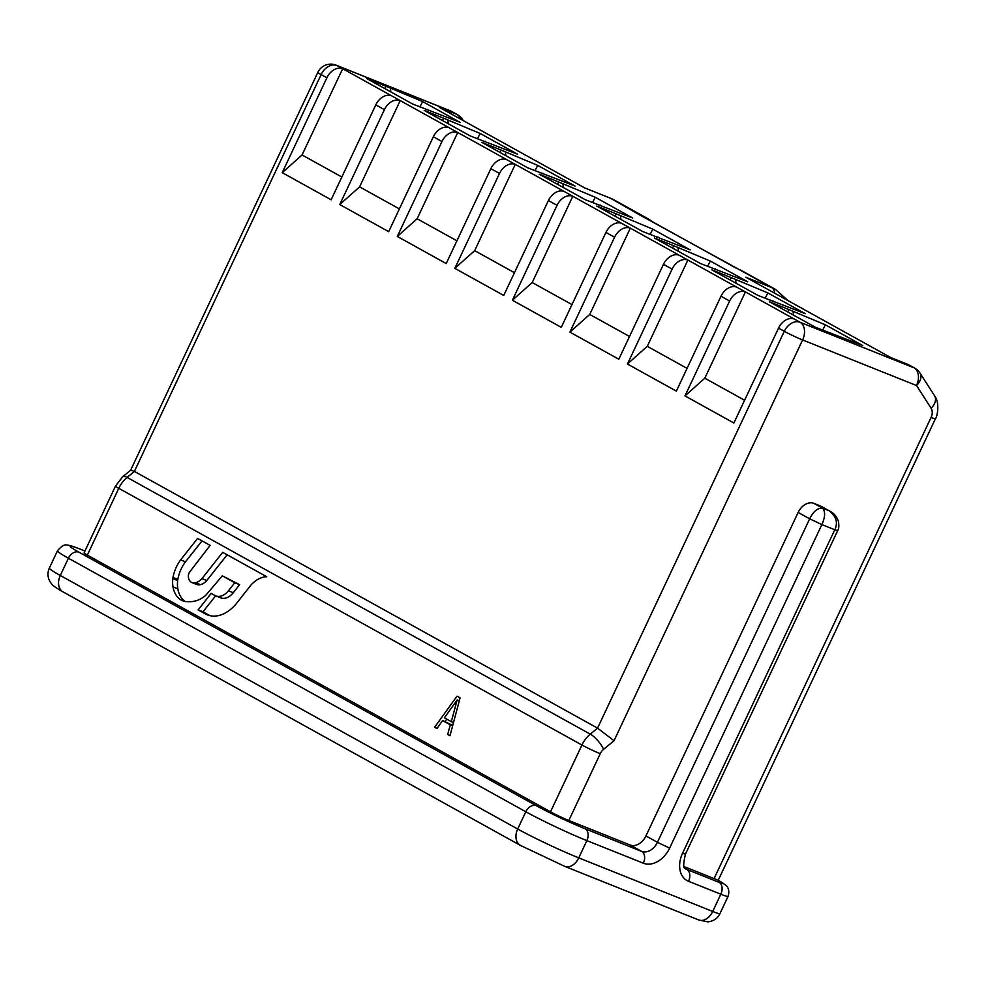 <?xml version="1.0" encoding="UTF-8"?>
<svg xmlns="http://www.w3.org/2000/svg" width="987" height="987" viewBox="0 0 987 987"><rect width="100%" height="100%" fill="white"/><g stroke="black" fill="none" stroke-linecap="round" stroke-linejoin="round"><path stroke-width="1.48" d="M716.809 879.602L720.757 881.749A9.549 6.921 -61 0 0 720.189 881.477L716.809 879.602A14.324 0.901 25.2 0 1 714.082 878.59L684.102 866.598M463.051 120.426A14.324 9.191 -32.7 0 0 462.545 119.476L463.224 120.525M460.263 118.884A14.324 9.821 -68.2 0 0 456.574 114.27L456.586 114.27M462.545 119.476A14.324 14.324 0 0 0 457.437 114.677A14.324 10.388 119 0 0 456.574 114.27L439.499 107.447L584.773 187.962L610.595 198.301A62.095 45.032 -61 0 1 614.321 200.065L610.089 198.054A9.549 6.551 111.8 0 1 610.595 198.301L640.452 215.339A47.771 34.631 -61 0 1 643.314 216.696L736.857 268.55M652.123 221.581A62.095 45.032 119 0 0 647.398 218.398A62.095 45.032 119 0 0 643.684 216.634M704.817 378.206L684.978 395.898L733.884 423.016L778.533 328.116A14.324 10.388 -61 0 1 794.313 319.048L745.407 291.942L704.817 378.206L744.593 400.253M627.448 364.018L676.354 391.123L721.003 296.223A14.324 10.388 -61 0 1 736.783 287.155L687.877 260.05A14.324 10.388 119 0 0 672.098 269.118L627.448 364.018L647.275 346.314L687.877 260.05L630.335 228.157A14.324 10.388 119 0 0 614.568 237.225L569.906 332.125L589.745 314.434L630.335 228.157L572.805 196.265A14.324 10.388 119 0 0 557.026 205.333L512.376 300.233L532.203 282.541L572.805 196.265L515.263 164.373A14.324 10.388 119 0 0 499.496 173.441L454.834 268.341L474.673 250.649L515.263 164.373L457.734 132.492A14.324 10.388 119 0 0 441.954 141.548L397.305 236.448L417.131 218.756L457.734 132.492L400.191 100.6A14.324 10.388 119 0 0 384.424 109.668L339.762 204.556L359.601 186.864L400.191 100.6L342.662 68.708A14.324 10.388 119 0 0 326.882 77.776L282.233 172.663L302.059 154.971L342.662 68.708L336.9 65.512L450.825 111.087L456.574 114.27M640.452 215.339L738.621 269.254A62.095 45.032 -61 0 1 742.335 271.018L775.412 289.351A62.095 45.032 119 0 0 771.698 287.587L745.876 277.261L891.15 357.787L913.987 367.806A14.324 9.821 111.8 0 1 916.528 385.535A14.324 9.191 -32.7 0 0 919.958 373.012A14.324 14.324 0 0 0 914.85 368.213A14.324 10.388 119 0 0 913.987 367.806L800.062 322.243L794.313 319.048M384.942 88.657L386.065 86.288L422.658 101.587L419.907 106.929M386.065 86.288L366.695 78.541L412.726 104.054L460.053 122.326L422.658 101.587M787.7 311.892L788.81 309.523L825.403 324.834L822.652 330.164M788.81 309.523L769.441 301.775L815.472 327.289L862.798 345.561L825.403 324.834M730.158 280L731.268 277.631L767.874 292.942L765.122 298.271M731.268 277.631L711.911 269.883L757.93 295.397L805.269 313.669L767.874 292.942M672.628 248.107L673.739 245.738L710.332 261.049L707.58 266.379M673.739 245.738L654.369 237.99L700.4 263.504L747.727 281.776L710.332 261.049M615.086 216.227L616.209 213.846L652.802 229.157L650.051 234.487M616.209 213.846L596.839 206.098L642.87 231.612L690.197 249.884L652.802 229.157M557.556 184.335L558.667 181.966L595.26 197.264L592.508 202.594M558.667 181.966L539.297 174.218L585.328 199.732L632.655 217.991L595.26 197.264M500.014 152.442L501.137 150.073L537.73 165.372L534.979 170.714M501.137 150.073L481.767 142.325L527.798 167.839L575.125 186.099L537.73 165.372M442.484 120.55L443.595 118.181L480.188 133.479L477.437 138.822M443.595 118.181L424.225 110.433L470.256 135.947L517.595 154.206L480.188 133.479M684.978 395.898L729.64 301.01A14.324 10.388 119 0 1 745.407 291.942L736.783 287.155M778.533 328.116L784.295 331.299A14.324 10.388 -61 0 1 800.062 322.243A14.324 9.821 -68.2 0 1 802.604 339.96L916.528 385.535L931.136 408.297A14.324 9.191 147.3 0 0 934.566 395.775L919.958 373.012M84.931 551.03L81.736 549.747A38.209 2.393 25.2 0 0 78.923 552.177L536.336 805.713A38.209 2.393 25.2 0 0 585.168 828.796L641.661 851.399L630.15 845.02L568.82 820.481A14.324 0.901 -154.8 0 1 550.512 811.82L87.349 555.101L118.773 488.306A23.885 17.322 -61 0 1 127.113 477.424L134.392 471.416L597.554 728.135L590.275 734.143L127.113 477.424A14.324 4.701 -129.5 0 0 122.672 476.783L130.691 470.157L134.392 471.416L321.133 74.58L326.882 77.776M391.568 95.813A14.324 10.388 -61 0 0 375.788 104.881L331.138 199.769L282.233 172.663M449.097 127.705A14.324 10.388 -61 0 0 433.33 136.774L388.668 231.661L339.762 204.556M506.639 159.598A14.324 10.388 -61 0 0 490.86 168.666L446.21 263.554L397.305 236.448M564.169 191.49A14.324 10.388 -61 0 0 548.402 200.546L503.74 295.446L454.834 268.341M621.711 223.37A14.324 10.388 -61 0 0 605.932 232.438L561.282 327.339L512.376 300.233M679.241 255.263A14.324 10.388 -61 0 0 663.474 264.331L618.812 359.231L569.906 332.125M614.025 740.719L597.554 728.135L784.295 331.299A14.324 0.901 25.2 0 0 802.604 339.96L614.025 740.719L603.588 749.33A9.549 6.921 119 0 0 600.256 753.686L568.82 820.481M630.15 845.02A14.324 10.388 119 0 0 645.93 835.952L798.15 512.438A14.324 10.388 -61 0 1 813.93 503.37L820.382 505.961A14.324 10.388 -61 0 1 821.246 506.368L830.141 511.303C833.818 513.104 836.557 516.386 838.345 521.173C839.184 525.38 838.95 528.526 837.679 530.636L834.78 529.76L682.548 853.261A23.885 17.322 119 0 0 688.544 881.292L720.818 894.197A23.885 1.505 25.2 0 0 728.048 896.393C730.503 888.954 726.111 885.302 726.173 885.487L720.757 881.749M798.15 512.438L809.661 518.817C813.399 511.365 817.705 507.811 822.566 508.157L829.006 510.735C836.26 516.25 838.185 522.592 834.78 529.76L821.875 524.59C825.255 516.966 825.477 511.488 822.566 508.157L813.93 503.37M820.382 505.961L830.141 511.291M87.349 555.101A14.324 0.901 -154.8 0 1 84.068 552.88L115.491 486.073A14.324 0.901 25.2 0 0 118.773 488.306L581.935 745.025L550.512 811.82M450.06 110.717A14.324 9.821 111.8 0 1 450.825 111.087A14.324 10.388 -61 0 1 451.688 111.494A14.324 14.324 0 0 0 450.06 110.717L336.135 65.154A14.324 9.821 111.8 0 1 336.9 65.512A14.324 10.388 -61 0 0 321.133 74.58A14.324 0.901 25.2 0 1 317.851 72.359L130.642 470.207M341.847 177.018L302.059 154.971M399.377 208.911L359.601 186.864M456.919 240.803L417.131 218.756M514.449 272.696L474.673 250.649M571.991 304.588L532.203 282.541M629.521 336.481L589.745 314.434M687.051 368.373L647.275 346.314M180.3 599.553A28.561 19.592 111.8 0 1 172.984 586.846A24.613 16.878 111.8 0 1 172.836 578.579A21.492 14.743 111.8 0 1 172.984 577.469A29.733 20.394 111.8 0 1 176.352 567.044A29.733 20.394 111.8 0 1 180.621 559.913L197.61 538.421L210.157 545.379L189.331 572.435A8.969 6.156 -68.2 0 0 188.369 575.446A9.796 6.724 -68.2 0 0 191.934 582.589A9.796 6.724 -68.2 0 0 192.588 582.786A11.807 8.093 -68.2 0 0 195.574 582.749A14.398 9.87 -68.2 0 0 201.94 578.604L222.704 552.338L266.737 576.741A28.006 19.209 -68.2 0 0 251.266 584.711L236.843 602.958A36.47 25.008 111.8 0 1 207.369 614.864A36.47 25.008 111.8 0 1 205.407 613.926L198.128 609.892L211.169 593.397L214.944 595.482A15.632 10.721 -68.2 0 0 215.783 595.889A15.632 10.721 -68.2 0 0 228.416 590.781L234.77 582.749L222.285 575.828L206.283 594.705A22.738 15.595 111.8 0 1 202.261 597.949A32.189 22.072 111.8 0 1 194.784 601.108A45.118 30.93 111.8 0 1 186.975 601.626L186.111 601.601A24.613 16.878 111.8 0 1 182.62 600.787A24.613 16.878 111.8 0 1 180.3 599.553L185.149 601.49A28.561 19.592 -68.2 0 1 177.833 588.783A24.613 16.878 -68.2 0 1 177.672 580.516A21.492 14.743 -68.2 0 1 177.833 579.406L172.984 577.469M460.09 697.846L449.986 735.747L447.679 734.476L450.294 724.816L442.62 720.559L436.945 728.517L434.638 727.246L457.018 696.143L460.09 697.846M202.039 540.876L185.457 561.85A29.733 20.394 -68.2 0 0 181.189 568.981A29.733 20.394 -68.2 0 0 177.833 579.406M185.457 561.85L180.621 559.913M227.133 554.793L206.789 580.541A14.398 9.87 111.8 0 1 200.41 584.686A11.807 8.093 111.8 0 1 197.425 584.723A9.796 6.724 111.8 0 1 196.783 584.526L191.934 582.589M209.836 615.641L202.964 611.829L215.622 595.815M222.285 575.828L239.619 584.686L233.265 592.718A15.632 10.721 111.8 0 1 220.619 597.826L215.783 595.889M206.789 580.541L201.94 578.604M198.128 609.892L202.964 611.829M239.619 584.686L234.77 582.749M450.072 735.426L447.679 734.476M452.651 725.753L450.294 724.816M452.737 725.42L442.62 720.559M437.142 728.246L434.638 727.246M446.716 719.128L445.001 721.509M444.384 717.833L451.293 721.67L457.166 699.931L444.384 717.833M453.502 722.546L451.293 721.67M459.3 700.782L457.166 699.931M390.84 91.927L390.371 88.682M772.994 300.751L772.29 301.146M736.055 283.269L735.586 280.024M427.778 109.409L427.075 109.791M793.585 315.161L793.129 311.917M830.523 332.644L829.82 333.026M620.983 219.484L620.515 216.239M657.922 236.966L657.219 237.361M448.382 123.819L447.913 120.574M485.308 141.301L484.617 141.684M600.38 205.086L599.689 205.469M563.454 187.604L562.985 184.347M542.85 173.194L542.147 173.576M505.912 155.712L505.443 152.467M715.452 268.859L714.748 269.254M678.525 251.377L678.057 248.132M837.679 530.636L685.447 854.137C681.005 873.532 686.545 866.537 685.99 869.066A14.324 10.388 119 0 0 686.853 869.473L719.128 882.378A9.549 6.551 111.8 0 1 720.818 894.197L712.7 911.457L578.74 857.863A47.771 2.998 -154.8 0 1 517.694 829.006A14.324 10.388 119 0 0 520.433 845.415L564.798 866.389A14.324 9.821 -68.2 0 0 578.74 857.863L586.858 840.616L643.351 863.206A23.885 17.322 119 0 0 669.642 848.104L821.875 524.59L809.661 518.817L657.428 842.33L669.642 848.104M719.128 882.378A14.324 0.901 25.2 0 0 720.189 881.477M688.544 881.292A9.549 6.551 111.8 0 0 686.853 869.473L685.496 868.72M728.048 896.393L719.93 913.654A23.885 1.505 -154.8 0 1 712.7 911.457A14.324 9.821 111.8 0 1 698.759 919.97L564.798 866.389M536.336 805.713A9.549 6.921 119 0 0 525.812 811.758L517.694 829.006L60.293 575.483A47.771 2.998 -154.8 0 1 49.35 568.056C47.179 573.04 47.586 577.864 50.571 582.527L51.892 584.205C52.459 585.414 56.173 587.968 63.032 591.879A14.324 10.388 -61 0 1 60.293 575.483L68.411 558.223L525.812 811.758A47.771 2.998 25.2 0 0 586.858 840.616A9.549 6.551 111.8 0 0 585.168 828.796M439.499 107.447L584.773 187.962M738.621 269.254L771.698 287.587A9.549 6.551 111.8 0 1 774.659 293.151M745.876 277.261L891.15 357.787M375.788 104.881L384.424 109.668M433.33 136.774L441.954 141.548M490.86 168.666L499.496 173.441M548.402 200.546L557.026 205.333M605.932 232.438L614.568 237.225M663.474 264.331L672.098 269.118M721.003 296.223L729.64 301.01M908.237 364.622A14.324 10.388 -61 0 1 909.089 365.03A14.324 14.324 0 0 0 907.472 364.252A14.324 9.821 111.8 0 1 908.237 364.622M934.566 395.775C939.932 402.363 937.477 416.551 935.417 418.759A14.324 0.901 25.2 0 1 931.074 417.439A9.549 6.921 119 0 0 931.136 408.297M931.074 417.439L714.082 878.59M685.447 854.137L682.548 853.261M643.351 863.206A9.549 6.551 111.8 0 0 641.661 851.399A14.324 10.388 119 0 0 657.428 842.33L645.93 835.952M78.923 552.177A9.549 6.921 119 0 0 68.411 558.223A47.771 2.998 25.2 0 1 57.468 550.795C61.527 545.984 64.797 544.121 67.276 545.194C68.078 544.787 72.73 546.23 81.218 549.512A9.549 6.551 -68.2 0 1 81.736 549.747M603.588 749.33A14.324 4.701 -129.5 0 0 590.275 734.143A23.885 17.322 119 0 0 581.935 745.025A14.324 0.901 25.2 0 0 600.256 753.686M172.984 586.846L177.833 588.783M172.836 578.579L177.672 580.516M209.417 615.53L205.407 613.926M233.265 592.718L228.416 590.781M195.574 582.749L200.41 584.686M192.588 582.786L197.425 584.723M719.93 913.654C717.623 918.403 713.601 921.142 707.889 921.883L698.759 919.97M520.433 845.415L63.032 591.879M584.946 187.999L610.089 198.054M647.398 218.398L614.321 200.065M914.85 368.213L909.089 365.03M935.417 418.759L718.215 880.33M49.35 568.056L57.468 550.795M84.944 551.005L81.218 549.512M457.437 114.677L451.688 111.494M336.135 65.154A14.324 14.324 0 0 0 317.851 72.359M115.491 486.073L122.672 476.783M891.224 357.75L907.472 364.252M775.412 289.351L787.873 300.467"/></g></svg>
